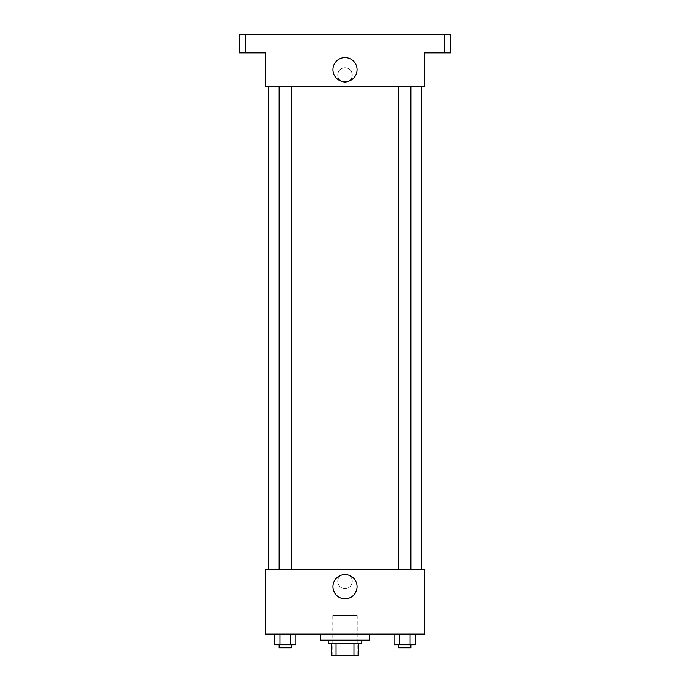 <?xml version="1.0" encoding="UTF-8"?>
<svg xmlns="http://www.w3.org/2000/svg" width="690" height="690" viewBox="0 0 690 690"><rect width="100%" height="100%" fill="white"/><g stroke="black" fill="none" stroke-linecap="round" stroke-linejoin="round"><path stroke-width="0.52" stroke-dasharray="3.45 2.59" d="M357.239 615.73L332.761 615.73L357.239 615.73L357.239 655.5L332.761 655.5L357.239 655.5M336.021 655.5L331.235 655.5L331.235 643.261L336.021 643.261L336.021 655.5L358.765 655.5M353.979 643.261L336.021 643.261L353.979 643.261L353.979 655.5M336.021 643.261L331.235 643.261M328.173 643.261L361.827 643.261M345 640.208L328.173 640.208L345 640.208M369.469 640.208L320.531 640.208M369.469 634.084L320.531 634.084L369.469 634.084M274.689 634.084L274.689 644.796L279.985 644.796L274.689 644.796L279.985 644.796L279.985 634.084L290.585 634.084L274.689 634.084L295.881 634.084L279.985 634.084L279.985 644.796L295.881 644.796L290.585 644.796L295.881 644.796L295.881 634.084L290.585 634.084L295.881 634.084L290.585 634.084L290.585 644.796L279.985 644.796L290.585 644.796L290.585 634.084L295.881 634.084L279.985 634.084L295.881 634.084M265.46 634.084L424.54 634.084L424.54 569.845L265.46 569.845L265.46 634.084M394.119 634.084L394.119 644.796L399.415 644.796L394.119 644.796L399.415 644.796L399.415 634.084L410.015 634.084L394.119 634.084L415.311 634.084L399.415 634.084L399.415 644.796L415.311 644.796L410.015 644.796L415.311 644.796L415.311 634.084L410.015 634.084L415.311 634.084L410.015 634.084L410.015 644.796L399.415 644.796L410.015 644.796L410.015 634.084L415.311 634.084L399.415 634.084L415.311 634.084M352.262 581.316A7.262 7.262 0 0 0 341.369 575.02A7.262 7.262 0 0 0 341.369 587.604A7.262 7.262 0 0 0 352.262 581.316A7.262 7.262 0 0 0 341.369 575.02A7.262 7.262 0 0 0 341.369 587.604A7.262 7.262 0 0 0 352.262 581.316M421.478 569.845L268.522 569.845L421.478 569.845M291.404 569.845L279.165 569.845L291.404 569.845L279.165 569.845L291.404 569.845L291.404 86.509L279.165 86.509L291.404 86.509M410.835 569.845L398.596 569.845L410.835 569.845L398.596 569.845L410.835 569.845L410.835 86.509L398.596 86.509L410.835 86.509M265.46 588.579L265.469 574.054L265.46 588.579M424.54 574.054L424.531 588.579L424.54 574.054M357.101 586.673A12.101 12.101 0 0 1 338.954 597.152A12.101 12.101 0 0 1 338.954 576.193A12.101 12.101 0 0 1 357.101 586.673M421.478 86.509L268.522 86.509L421.478 86.509M265.46 86.509L424.54 86.509L424.54 52.854L450.536 52.854L450.536 34.5L239.464 34.5L239.464 52.854L265.46 52.854L265.46 86.509M352.262 75.038A7.262 7.262 0 0 0 341.369 68.741A7.262 7.262 0 0 0 341.369 81.325A7.262 7.262 0 0 0 352.262 75.038A7.262 7.262 0 0 0 341.369 68.741A7.262 7.262 0 0 0 341.369 81.325A7.262 7.262 0 0 0 352.262 75.038M265.46 82.3L265.469 67.767L265.46 82.3M424.54 67.767L424.531 82.3L424.54 67.767M357.101 69.681A12.101 12.101 0 0 1 338.954 80.161A12.101 12.101 0 0 1 338.954 59.202A12.101 12.101 0 0 1 357.101 69.681M251.695 52.854L257.819 52.854L251.695 52.854M438.305 52.854L432.182 52.854L438.305 52.854M251.695 34.5L257.819 34.5L251.695 34.5M438.305 34.5L432.182 34.5L438.305 34.5M410.835 644.796L398.596 644.796L410.835 644.796L398.596 644.796L410.835 644.796L410.835 647.85L398.596 647.85L410.835 647.85L398.596 647.85L398.596 644.796M291.404 644.796L279.165 644.796L291.404 644.796L279.165 644.796L291.404 644.796L291.404 647.85L279.165 647.85L291.404 647.85L279.165 647.85L279.165 644.796M410.015 634.084L410.015 644.796M399.415 634.084L399.415 644.796M290.585 634.084L290.585 644.796M279.985 634.084L279.985 644.796M332.761 655.5L332.761 615.73M279.165 86.509L279.165 569.845M398.596 86.509L398.596 569.845M257.819 52.854L257.819 34.5L257.819 52.854M245.58 52.854L245.58 34.5L245.58 52.854M444.42 52.854L444.42 34.5L444.42 52.854M432.182 52.854L432.182 34.5L432.182 52.854"/><path stroke-width="1.03" d="M353.979 643.261L353.979 655.5L331.235 655.5L331.235 643.261M353.979 655.5L358.765 655.5L358.765 643.261L358.765 655.5M361.827 640.208L361.827 643.261L328.173 643.261L328.173 640.208M336.021 643.261L336.021 655.5M320.531 634.084L320.531 640.208L369.469 640.208L369.469 634.084M424.54 634.084L265.46 634.084L265.46 569.845L424.54 569.845L424.54 634.084M357.101 586.673A12.101 12.101 0 0 1 338.954 597.152A12.101 12.101 0 0 1 338.954 576.193A12.101 12.101 0 0 1 357.101 586.673M421.478 86.509L421.478 569.845M398.596 569.845L398.596 86.509M291.404 86.509L291.404 569.845M424.54 86.509L265.46 86.509L265.46 52.854L239.464 52.854L239.464 34.5L450.536 34.5L450.536 52.854L424.54 52.854L424.54 86.509M357.101 69.681A12.101 12.101 0 0 1 338.954 80.161A12.101 12.101 0 0 1 338.954 59.202A12.101 12.101 0 0 1 357.101 69.681M415.311 634.084L415.311 644.796L394.119 644.796L394.119 634.084M410.015 634.084L410.015 644.796M399.415 634.084L399.415 644.796M410.835 644.796L410.835 647.85L398.596 647.85L398.596 644.796M295.881 634.084L295.881 644.796L274.689 644.796L274.689 634.084M290.585 634.084L290.585 644.796M279.985 634.084L279.985 644.796M291.404 644.796L291.404 647.85L279.165 647.85L279.165 644.796M268.522 86.509L268.522 569.845M410.835 569.845L410.835 86.509M279.165 86.509L279.165 569.845"/></g></svg>
